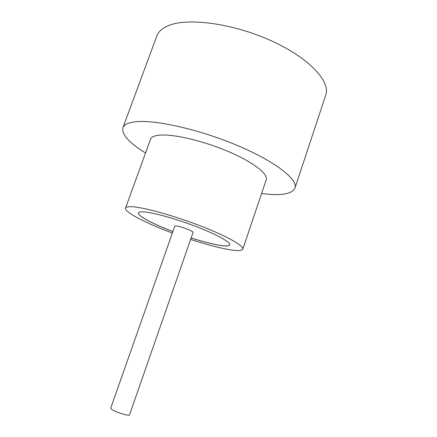 <?xml version="1.0" encoding="UTF-8"?>
<svg xmlns="http://www.w3.org/2000/svg" width="437" height="437" viewBox="0 0 437 437"><rect width="100%" height="100%" fill="white"/><g stroke="black" fill="none" stroke-linecap="round" stroke-linejoin="round"><path stroke-width="0.66" d="M129.549 414.844C129.56 416.423 115.86 412.309 111.845 409.513L110.687 408.24L174.838 226.071L176.45 225.924C181.098 226.415 193.935 231.473 193.061 232.451L129.549 414.844M190.63 239.427C205.98 244.43 218.893 247.839 229.365 249.653C237.488 250.996 241.972 250.827 242.808 249.139L266.226 179.754C268.433 174.035 253.094 162.023 227.988 151.388C202.943 140.736 173.314 133.875 159.696 135.137C154.403 135.623 151.349 136.989 150.536 139.239L125.545 208.072C124.004 211.945 146.111 223.291 172.386 233.041M242.808 249.139C244.152 245.993 227.682 236.521 201.938 226.475C176.253 216.435 146.685 208.045 133.76 206.876C128.74 206.422 125.998 206.821 125.545 208.072M261.545 193.618L271.257 194.465C284.842 195.131 292.746 193.001 294.959 188.063C298.302 179.673 275.567 161.532 236.974 145.319C198.453 129.073 153.633 119.252 134.743 121.868C127.943 122.77 123.993 124.747 122.895 127.806C121.552 134.459 129.101 142.855 145.543 152.994M294.959 188.063L325.745 95.124C330.683 81.866 310.155 58.782 272.841 41.51C235.614 24.177 190.652 17.589 170.364 24.914C163.067 27.493 158.555 31.18 156.817 35.965L122.895 127.806M191.138 237.963C202.582 241.617 212.12 244.075 219.74 245.348C225.798 246.31 229.13 246.157 229.736 244.878C230.758 242.404 217.905 235.057 198.163 227.338C178.454 219.62 155.632 213.07 145.242 212.016C141.069 211.59 138.797 211.885 138.425 212.901C137.24 215.752 153.081 224.083 172.899 231.577M138.431 212.879C137.338 215.752 153.158 224.061 172.915 231.534M191.155 237.919C202.599 241.574 212.131 244.032 219.756 245.304C225.776 246.26 229.103 246.113 229.742 244.857"/></g></svg>
